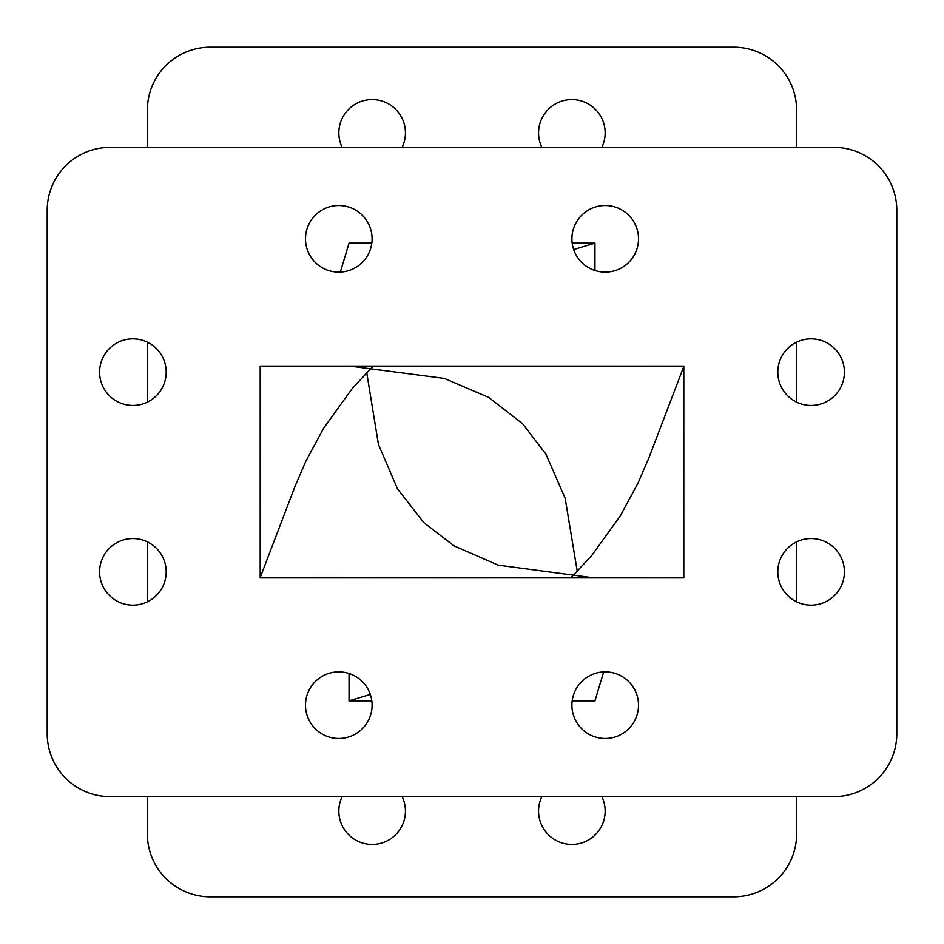 <?xml version="1.0" encoding="UTF-8"?>
<svg xmlns="http://www.w3.org/2000/svg" width="944" height="944" viewBox="0 0 944 944"><rect width="100%" height="100%" fill="white"/><g stroke="black" fill="none" stroke-linecap="round" stroke-linejoin="round"><path stroke-width="1.42" d="M402.132 796.63A33.3 33.3 0 0 1 372.148 844.408A33.3 33.3 0 0 1 342.153 796.63M601.847 796.63A33.3 33.3 0 0 1 571.852 844.408A33.3 33.3 0 0 1 541.868 796.63M541.868 147.37A33.3 33.3 0 0 1 571.852 99.592A33.3 33.3 0 0 1 601.847 147.37M342.153 147.37A33.3 33.3 0 0 1 372.148 99.592A33.3 33.3 0 0 1 402.132 147.37M305.49 238.832A33.3 33.3 0 0 0 338.79 272.132A33.3 33.3 0 0 0 372.089 238.832A33.3 33.3 0 0 0 338.79 205.532A33.3 33.3 0 0 0 305.49 238.832M571.911 238.832A33.3 33.3 0 0 0 605.21 272.132A33.3 33.3 0 0 0 638.51 238.832A33.3 33.3 0 0 0 605.21 205.532A33.3 33.3 0 0 0 571.911 238.832M777.809 372.148A33.3 33.3 0 0 0 811.108 405.448A33.3 33.3 0 0 0 844.408 372.148A33.3 33.3 0 0 0 811.108 338.849A33.3 33.3 0 0 0 777.809 372.148M777.809 571.852A33.3 33.3 0 0 0 811.108 605.151A33.3 33.3 0 0 0 844.408 571.852A33.3 33.3 0 0 0 811.108 538.552A33.3 33.3 0 0 0 777.809 571.852M571.911 705.168A33.3 33.3 0 0 0 605.21 738.468A33.3 33.3 0 0 0 638.51 705.168A33.3 33.3 0 0 0 605.21 671.868A33.3 33.3 0 0 0 571.911 705.168M305.49 705.168A33.3 33.3 0 0 0 338.79 738.468A33.3 33.3 0 0 0 372.089 705.168A33.3 33.3 0 0 0 338.79 671.868A33.3 33.3 0 0 0 305.49 705.168M99.592 571.852A33.3 33.3 0 0 0 132.892 605.151A33.3 33.3 0 0 0 166.191 571.852A33.3 33.3 0 0 0 132.892 538.552A33.3 33.3 0 0 0 99.592 571.852M99.592 372.148A33.3 33.3 0 0 0 132.892 405.448A33.3 33.3 0 0 0 166.191 372.148A33.3 33.3 0 0 0 132.892 338.849A33.3 33.3 0 0 0 99.592 372.148M683.798 366.095L260.202 366.095L260.202 577.905L683.798 577.905L683.798 366.095M260.202 577.551L683.444 577.905L683.798 366.449L349.044 366.095L260.556 366.095L260.202 577.551L295.094 486.148L305.927 461.038L323.603 428.281L352.218 388.562L372.585 366.72M896.8 210.3A62.929 62.929 0 0 0 833.871 147.37L110.129 147.37A62.929 62.929 0 0 0 47.2 210.3L47.2 733.7A62.929 62.929 0 0 0 110.129 796.63L833.871 796.63A62.929 62.929 0 0 0 896.8 733.7L896.8 210.3M683.798 366.449L648.906 457.852L638.05 483.021L620.361 515.778L591.746 555.485L571.415 577.28M340.336 272.096L349.044 243.151L371.818 243.151M349.044 673.485L349.044 700.849L371.818 700.849M370.319 694.454L349.044 700.849M594.956 270.515L594.956 243.151L573.681 249.546M594.956 243.151L572.182 243.151M572.182 700.849L594.956 700.849L603.664 671.904M147.37 796.63L147.37 833.871A62.929 62.929 0 0 0 210.3 896.8L733.7 896.8A62.929 62.929 0 0 0 796.63 833.871L796.63 796.63M796.63 147.37L796.63 110.129A62.929 62.929 0 0 0 733.7 47.2L210.3 47.2A62.929 62.929 0 0 0 147.37 110.129L147.37 147.37M147.37 601.847L147.37 541.868M147.37 402.132L147.37 342.153M796.63 342.153L796.63 402.132M796.63 541.868L796.63 601.847M366.72 372.585L378.426 444.4L397.483 488.839L423.821 522.657L454.064 545.868L498.243 565.161L594.118 577.905M349.882 366.095L444.4 378.426L488.839 397.483L522.657 423.821L545.868 454.064L565.161 498.243L577.28 571.415"/></g></svg>
